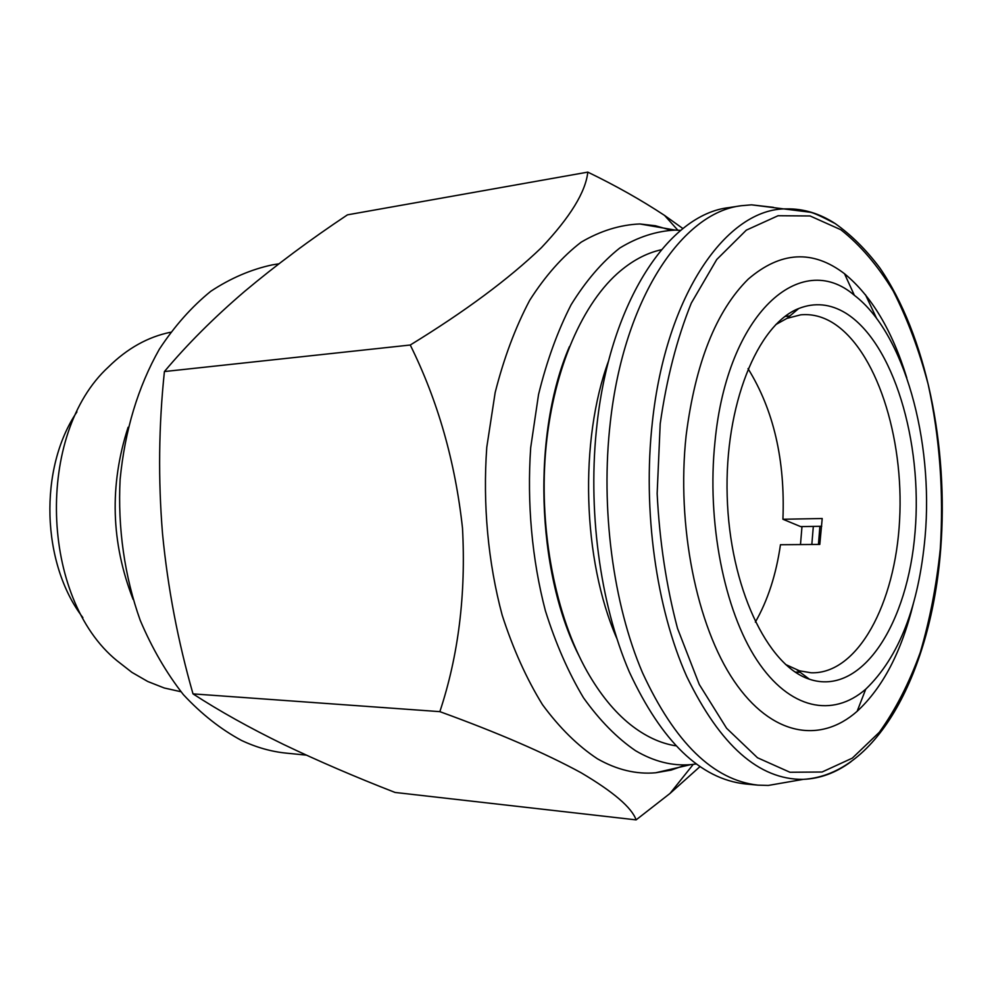 <?xml version="1.0" encoding="UTF-8"?>
<svg xmlns="http://www.w3.org/2000/svg" width="992" height="992" viewBox="0 0 992 992"><rect width="100%" height="100%" fill="white"/><g stroke="black" fill="none" stroke-linecap="round" stroke-linejoin="round"><path stroke-width="1.49" d="M133.077 599.329C110.98 542.562 109.331 485.212 128.104 427.267M180.953 691.734L164.201 687.977L147.771 681.504L131.936 672.378L116.932 660.66C40.176 598.176 35.439 433.777 108.463 366.966C127.249 348.428 147.944 336.858 170.574 332.246M82.869 617.594C41.366 563.419 38.626 468.398 76.93 411.916M811.853 679.979L809.422 679.21C767.275 665.644 729.653 586.892 727.186 496.087C724.42 405.282 757.429 324.496 798.734 308.512C814.73 302.25 830.403 303.788 845.742 313.125C893.445 342.724 922.746 441.725 915.07 532.022C907.965 622.43 863.164 694.437 811.853 679.979M775.744 324.607L786.978 318.37L800.742 314.824C811.468 313.819 821.934 316.336 832.102 322.388C876.035 348.973 904.22 436.84 899.595 520.168C895.354 603.52 857.857 674.399 811.072 672.787L799.453 670.803L785.552 664.466M715.009 441.527C727.347 312.74 800.953 248.992 854.372 295.318C904.382 333.25 933.633 440.473 925.114 536.56C918.803 606.273 899.012 657.15 865.743 689.18C832.759 717.91 789.632 709.764 756.884 660.077C724.222 610.526 706.552 521.631 715.009 441.527M913.297 603.793C901.53 651.732 882.806 687.568 857.138 711.301C820.235 743.95 771.454 736.138 734.03 680.946C696.706 625.94 676.333 525.648 686.142 435.414C695.367 363.047 716.075 310.942 748.278 279.087C780.704 251.311 812.783 249.525 844.514 273.73C871.509 295.938 892.267 330.634 906.775 377.803M790.029 781.659L768.279 785.441L757.975 785.143C713.322 780.158 674.833 742.698 642.506 672.737C613.044 603.731 600.42 508.251 610.328 422.17C623.931 298.803 682.211 212.486 741.247 205.728L751.514 204.836L773.462 207.353M865.458 294.711L876.606 318.395M757.975 785.143L745.29 783.953C700.439 778.956 661.8 741.669 629.387 672.105C599.838 603.496 587.202 508.586 597.159 423.014C610.836 300.378 669.352 214.458 728.661 207.638L741.247 205.728M748.03 368.627C773.611 409.932 785.242 460.139 782.924 519.25L800.656 526.603L821.723 526.281M800.482 544.571L801.982 526.591M616.751 638.302C582.49 559.823 579.043 440.783 608.728 360.468M675.701 745.81C660.201 743.33 645.023 736.2 630.18 724.433C614.333 711.71 599.999 694.09 587.177 671.584C555.731 615.896 539.214 532.171 545.451 453.493C551.825 374.815 580.084 307.111 617.173 273.705C631.321 261.094 646.052 253.109 661.379 249.736M569.42 346.63C532.134 432.934 536.102 570.375 578.299 654.385M686.067 764.869L671.1 770.102L655.675 772.78C636.294 774.492 616.888 769.842 597.457 758.818C577.877 745.897 559.55 727.843 542.475 704.655C526.492 678.726 513.075 648.904 502.188 615.189C488.064 562.588 482.67 504.271 486.774 447.268L495.157 392.584C503.874 358.124 515.394 327.36 529.703 300.291C545.29 275.875 562.452 256.494 581.2 242.147C600.445 230.863 620 224.8 639.84 223.969L655.39 225.742L670.642 230.107M682.918 228.569L664.578 215.438C641.427 200.136 615.834 185.702 587.81 172.124C585.64 192.002 570.177 217.186 541.409 247.678C508.846 278.926 465.136 311.376 410.254 345.018C437.807 400.644 455.229 461.664 462.495 528.104C466.029 594.295 458.478 655.476 439.853 711.648C498.034 732.778 545.116 753.151 581.101 772.756C613.391 791.852 631.73 807.562 636.12 819.876L670.034 793.426L699.868 766.704M696.062 764.014L690.754 764.621C672.353 766.171 653.951 761.534 635.55 750.708C616.999 738.036 599.639 720.378 583.482 697.76C568.366 672.502 555.669 643.486 545.377 610.712C531.997 559.575 526.864 502.956 530.695 447.615L538.544 394.506C546.753 361.026 557.616 331.105 571.107 304.755C585.813 280.972 602.032 262.062 619.764 248.037C637.98 236.964 656.506 230.987 675.329 230.094L680.661 230.392M306.292 755.123L286.428 753.151C271.275 751.651 256.296 747.41 241.49 740.429C220.782 729.294 201.413 714.017 183.359 694.623C166.433 673.022 152.049 648.247 140.207 620.298C124.608 576.637 117.602 527.93 120.119 479.372C124.905 430.429 137.975 387.041 159.352 349.196C174.58 326.046 191.729 306.739 210.812 291.264C230.628 278.194 251.137 269.402 272.329 264.864L278.851 263.835M755.346 622.12C767.796 600.358 776.166 574.566 780.456 544.732L819.801 544.422L822.207 518.518L782.924 519.25M636.12 819.876L395.052 792.447C355.173 776.922 317.998 760.914 283.551 744.434C249.451 727.806 219.269 710.954 193.006 693.879C177.94 641.266 167.784 587.921 162.539 533.832C158.1 479.595 158.732 425.506 164.412 371.554C187.24 344.336 213.974 317.626 244.627 291.4C276.123 265.013 310.397 239.506 347.46 214.842L587.81 172.124M193.006 693.879L439.853 711.648M164.412 371.554L410.254 345.018M850.962 761.744C835.983 772.793 820.074 778.67 803.222 779.365C759.041 779.861 720.204 745.55 686.712 676.445C656.22 608.096 642.58 510.396 652.339 422.456C665.905 293.992 727.248 207.799 786.768 208.878C803.619 208.605 819.838 213.553 835.425 223.721M940.28 549.06C943.863 492.788 939.821 437.894 928.165 384.363C919.113 350.176 907.469 319.077 893.234 291.065C877.672 265.41 860.188 244.95 840.794 229.71L810.08 215.958L778.05 215.735L746.319 230.144L716.745 259.507L691.312 303.081C676.966 338.607 666.599 378.845 660.201 423.807L657.15 493.57C659.519 541 666.302 585.95 677.524 628.432L699.273 684.468L726.59 728.252L757.504 757.764L789.954 772.26L822.083 772.012L852.289 758.148L879.309 732.294C895.466 709.863 909.106 683.277 920.241 652.525C929.802 620.062 936.473 585.578 940.28 549.06M806.446 676.99L805.764 677.796M795.15 310.136L795.882 310.905M819.9 526.306L818.437 544.434M813.316 526.417L811.828 544.484M751.514 204.836L810.39 212.263C813.688 212.858 821.959 216.628 835.177 223.572C851.198 234.868 866.016 249.575 879.668 267.691C926.02 334.825 948.736 446.189 940.676 549.295C931.426 670.009 878.267 774.888 803.222 779.365L768.279 785.441M797.134 670.046L809.422 679.21M786.978 318.37L798.734 308.512M789.868 315.952L784.994 316.448M854.372 295.318L844.514 273.73M677.834 230.194L664.578 215.438M675.329 230.094L639.84 223.969M690.754 764.621L655.675 772.78M693.247 764.373L670.034 793.426M865.743 689.18L857.138 711.301M800.147 672.303L795.249 672.08"/></g></svg>
